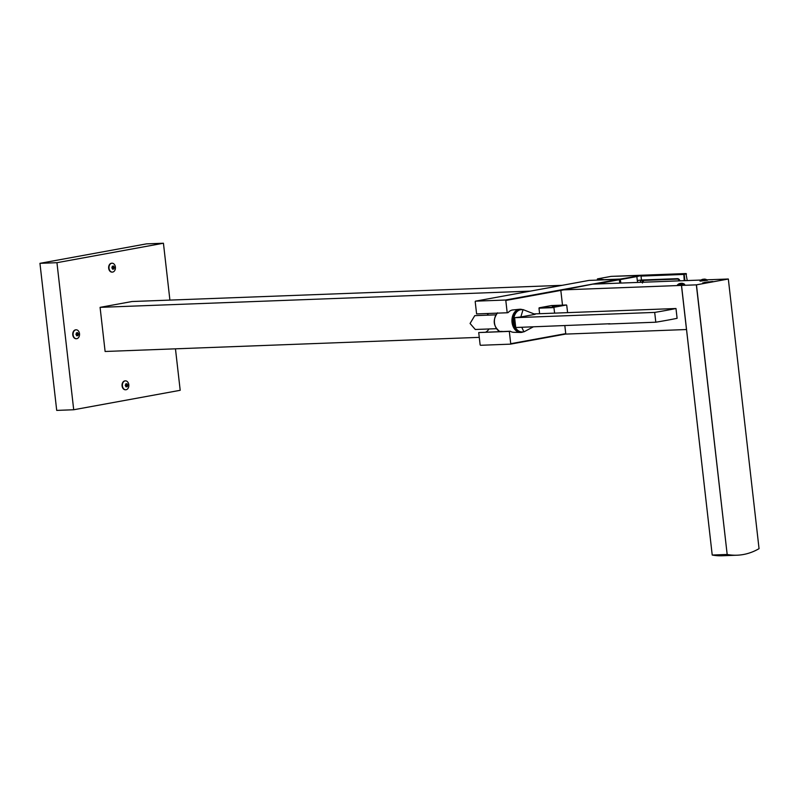 <?xml version="1.0" encoding="UTF-8"?>
<svg xmlns="http://www.w3.org/2000/svg" width="799" height="799" viewBox="0 0 799 799"><rect width="100%" height="100%" fill="white"/><g stroke="black" fill="none" stroke-linecap="round" stroke-linejoin="round"><path stroke-width="1.2" d="M169.907 300.084L163.435 243.236L146.437 243.875L39.95 263.33L56.709 410.396L73.708 409.757L180.194 390.302L175.46 348.823M39.95 263.33L56.949 262.691L73.708 409.757M163.435 243.236L56.949 262.691M562.116 285.333L132.025 301.523L100.085 307.355L105.108 351.48L479.27 337.358M125.613 389.762A4.454 3.236 -92.2 0 1 125.443 389.772A4.454 3.236 -92.2 0 1 122.077 385.907A4.454 3.236 -92.2 0 1 125.103 380.873A4.454 3.236 -92.2 0 1 125.273 380.873M76.314 338.716A4.454 3.236 -92.2 0 1 76.145 338.726A4.454 3.236 -92.2 0 1 72.779 334.861A4.454 3.236 -92.2 0 1 75.805 329.827A4.454 3.236 -92.2 0 1 75.975 329.827M112.2 272.109A4.454 3.236 -92.2 0 1 112.04 272.119A4.454 3.236 -92.2 0 1 108.674 268.254A4.454 3.236 -92.2 0 1 111.7 263.221A4.454 3.236 -92.2 0 1 111.87 263.221M562.106 285.283L530.166 291.166M100.085 307.355L530.166 291.126M475.455 301.163L505.437 300.034A31.161 21.313 79.6 0 1 505.797 300.464L507.195 312.769L476.603 313.927L475.195 301.623A31.161 21.313 79.6 0 1 475.455 301.163L589.043 280.409L619.025 279.28A31.161 21.313 79.6 0 1 619.385 279.71L619.764 283.116M478.721 332.554L509.323 331.395L510.721 343.7A31.161 21.313 79.6 0 1 510.461 344.149L480.489 345.288A31.161 21.313 79.6 0 1 480.129 344.848L478.721 332.554L510.281 331.225A11.196 8.13 -92.2 0 0 513.637 332.294L520.439 332.474A11.625 8.439 -92.2 0 1 512.039 322.377A11.625 8.439 87.8 0 1 519.56 309.263A11.625 8.439 87.8 0 1 522.396 309.642M486.002 331.984A10.487 7.61 87.8 0 0 488.958 328.968M488.439 315.126A10.487 7.61 87.8 0 0 487.04 313.528M507.195 312.769L508.164 312.589A11.196 8.13 -92.2 0 1 512.788 309.952L519.56 309.263M505.797 300.464L560.818 290.417L562.496 305.138M564.833 325.642L565.792 334.092L686.521 329.528L712.219 555.045A84.964 61.673 87.8 0 0 722.096 555.764L737.058 555.205A84.964 61.673 87.8 0 0 759.05 548.663L728.328 279.021L696.458 284.844A24.729 1.768 173.5 0 1 696.348 284.853L727.18 554.486A84.964 61.673 87.8 0 0 737.058 555.205M510.721 343.7L565.742 333.642M509.323 331.395L510.281 331.225M523.235 331.885A11.625 8.439 -92.2 0 1 520.439 332.474M497.537 312.818C492.514 319.99 493.223 326.212 499.665 331.455L502.231 331.405A10.637 7.72 -92.2 0 0 502.241 331.415M510.461 344.149L565.782 334.042M701.083 280.04L592.708 284.134L560.818 290.417M560.768 289.967L681.457 285.413L686.491 329.538M595.844 284.015L619.385 279.71M505.437 300.034L619.025 279.28M706.835 279.83L713.367 279.58A24.729 1.768 173.5 0 1 713.477 279.57L728.298 279.011A24.729 1.768 173.5 0 1 728.328 279.021M686.521 329.528L681.497 285.413A24.729 1.768 173.5 0 0 681.527 285.413L712.219 555.045M681.527 285.413L696.348 284.853M702.691 282.916L712.838 281.498L702.691 282.916M700.104 280.898L707.245 280.089M684.533 284.234L677.392 285.053M712.249 555.035L727.07 554.476M696.458 284.844L727.18 554.486M703.579 282.756L711.609 281.578L703.579 282.756M708.793 281.797L704.408 282.437L708.793 281.797M706.106 282.596L706.955 282.486M707.385 280.289L700.014 281.128M702.191 279.46A5.233 1.198 -97.5 0 0 702.181 279.46A5.233 3.805 -92.2 0 1 703.21 279.27A5.233 5.004 70.1 0 1 704.568 279.151A5.233 1.198 82.5 0 1 704.708 279.121A5.233 1.198 82.5 0 1 704.908 279.211A5.233 3.805 87.8 0 0 703.879 279.39A5.233 5.004 -109.9 0 0 702.521 279.52A5.233 1.198 -97.5 0 0 702.191 279.46A5.383 5.383 0 0 0 700.014 281.008L700.004 281.028M684.673 284.444L677.302 285.283M679.47 283.605A5.233 1.198 -97.5 0 0 679.47 283.615A5.233 3.805 -92.2 0 1 680.488 283.425A5.233 5.004 70.1 0 1 681.857 283.295A5.233 1.198 82.5 0 1 681.996 283.275A5.233 1.198 82.5 0 1 682.186 283.355A5.233 3.805 87.8 0 0 681.167 283.545A5.233 5.004 -109.9 0 0 679.799 283.675A5.233 1.198 -97.5 0 0 679.47 283.605A5.383 5.383 0 0 0 677.292 285.163L677.292 285.183M495.859 314.846L474.766 315.645L470.062 323.475L475.295 329.488L496.379 328.689M517.602 311.111A10.387 7.541 87.8 0 0 512.928 322.217A10.387 7.541 87.8 0 0 514.636 327.39M514.686 327.46A10.387 7.541 87.8 0 0 518.351 330.776M514.206 315.116A9.398 6.821 87.8 0 0 512.958 322.107A9.398 6.821 -92.2 0 0 514.586 326.921M514.586 326.901A10.137 7.361 -92.2 0 1 513.108 322.187A10.137 7.361 -92.2 0 1 516.653 311.99M517.333 329.977A10.137 7.361 -92.2 0 1 514.946 327.5M513.677 318.911A9.398 6.821 87.8 0 0 513.637 322.087A9.398 6.821 87.8 0 0 514.336 325.003M513.717 319.26A11.126 8.08 87.8 0 0 513.757 322.257A11.126 8.08 87.8 0 0 514.386 325.153M515.415 327.5A11.126 8.08 87.8 0 0 522.166 331.925L523.914 331.855L533.362 326.831M534.481 313.897L675.984 308.514A111.8 7.99 173.5 0 1 654.691 312.409L514.616 317.692L520.828 316.953L523.075 309.613L521.328 309.682A11.126 8.08 87.8 0 0 513.987 317.433M521.767 327.27L523.914 331.855M513.527 317.622L514.646 327.42L515.735 327.5L609.907 323.745M608.548 323.994L655.809 322.207A111.8 7.99 -6.5 0 0 677.103 318.322L675.984 308.514M520.828 316.953L535.14 314.337L523.075 309.613M655.809 322.207L654.691 312.409M125.443 380.863A4.454 3.236 87.8 0 1 128.809 384.728A4.454 3.236 -92.2 0 1 125.783 389.762A4.454 3.236 -92.2 0 1 122.417 385.897A4.454 3.236 87.8 0 1 125.443 380.863L125.103 380.873M127.72 385.058A7.271 4.564 119.4 0 1 127.281 386.636A7.271 0.519 173.5 0 1 126.042 386.866A7.271 4.045 -137.2 0 0 125.263 385.508A7.271 4.564 -60.6 0 0 125.713 383.919A7.271 0.519 -6.5 0 0 126.941 383.7A7.271 4.045 42.8 0 1 127.72 385.058L126.502 385.098L125.813 383.9M127.281 386.636L126.052 386.686L126.502 385.098M76.145 329.817A4.454 3.236 87.8 0 1 79.51 333.682A4.454 3.236 -92.2 0 1 76.484 338.716A4.454 3.236 -92.2 0 1 73.118 334.851A4.454 3.236 87.8 0 1 76.145 329.817L75.805 329.827M78.432 334.012A7.271 4.564 119.4 0 1 77.982 335.59A7.271 0.519 173.5 0 1 76.754 335.82A7.271 4.045 -137.2 0 0 75.965 334.461A7.271 4.564 -60.6 0 0 76.414 332.873A7.271 0.519 -6.5 0 0 77.643 332.654A7.271 4.045 42.8 0 1 78.432 334.012L77.203 334.052L76.514 332.853M77.982 335.59L76.754 335.64L77.203 334.052M112.04 263.211A4.454 3.236 87.8 0 1 115.406 267.076A4.454 3.236 -92.2 0 1 112.379 272.109A4.454 3.236 -92.2 0 1 109.014 268.244A4.454 3.236 87.8 0 1 112.04 263.211L111.7 263.221M114.317 267.395A7.271 4.564 119.4 0 1 113.867 268.983A7.271 0.519 173.5 0 1 112.639 269.203A7.271 4.045 -137.2 0 0 111.86 267.845A7.271 4.564 -60.6 0 0 112.309 266.267A7.271 0.519 -6.5 0 0 113.538 266.037A7.271 4.045 42.8 0 1 114.317 267.395L113.098 267.445L112.409 266.247M113.867 268.983L112.649 269.023L113.098 267.445M619.425 280.109L620.224 283.096M687.24 280.569L685.942 273.558L611.145 276.374L597.492 278.871L605.183 279.8M605.163 279.64L620.124 279.071L641.317 275.545L683.814 273.947L684.224 280.679M620.923 283.066L620.124 279.071M597.372 279.34L597.452 280.089M686.341 274.027L611.225 276.374M685.981 273.548L686.491 273.987L685.981 273.548M684.923 280.649L684.214 274.417L641.018 276.104L641.467 280.02L637.292 280.489L636.853 276.564L641.317 275.545M539.605 313.657L538.985 308.164A12.365 8.979 -92.2 0 1 539.175 307.805L551.49 305.548L566.451 304.988A12.365 8.979 -92.2 0 1 566.721 305.258L567.6 312.599M554.606 313.098L553.937 307.595L538.985 308.164M553.937 307.595A12.365 8.979 -92.2 0 1 554.136 307.235L539.175 307.805M554.136 307.235L566.451 304.988M556.494 305.997L552.269 306.616L556.494 305.997M556.314 306.027L552.509 306.556L556.314 306.027M555.055 306.387L553.357 306.446L555.055 306.387M497.328 313.138A10.457 7.59 87.8 0 0 494.491 322.916A10.457 7.59 87.8 0 0 499.765 331.465M515.735 327.5L514.616 317.692M620.523 279.55L636.853 276.564L636.453 276.094M638.001 282.427A3.466 2.517 -92.2 0 1 637.292 280.489M642.286 282.247A3.466 2.367 -100.4 0 0 642.286 282.257A2.966 2.027 -100.4 0 1 643.135 280.409M597.472 278.871L611.085 276.384M641.817 280.449A2.966 2.027 -100.4 0 0 641.677 280.469A2.966 2.027 -100.4 0 0 640.199 282.337M677.842 279.091L641.467 280.02L677.502 278.661A3.466 2.367 79.6 0 1 679.999 280.839M677.502 278.661L677.882 279.091A2.966 2.027 79.6 0 1 679.899 280.599M641.677 280.469L677.912 279.091L679.849 280.849M707.365 280.179A5.383 5.383 0 0 0 704.708 279.121M684.643 284.324A5.383 5.383 0 0 0 681.996 283.275M643.804 280.079L642.456 283.036"/></g></svg>
